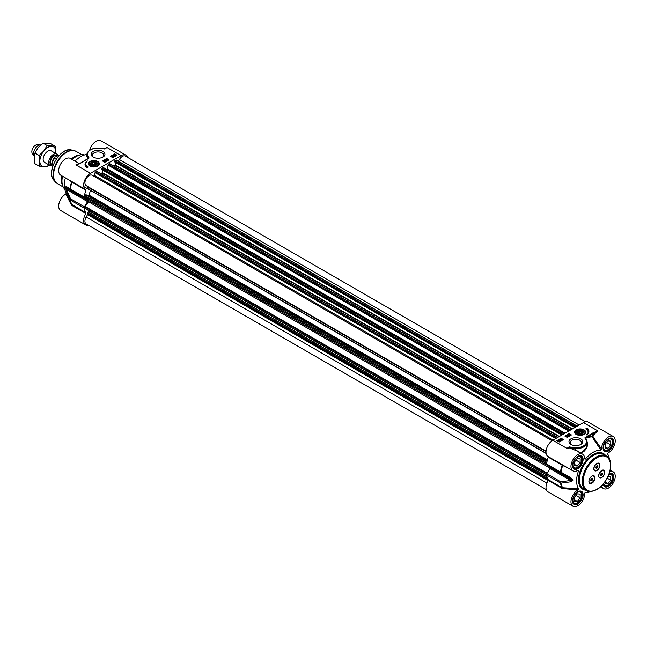 <?xml version="1.0" encoding="UTF-8"?>
<svg xmlns="http://www.w3.org/2000/svg" width="647" height="647" viewBox="0 0 647 647"><rect width="100%" height="100%" fill="white"/><g stroke="black" fill="none" stroke-linecap="round" stroke-linejoin="round"><path stroke-width="0.97" d="M574.35 445.532L578.103 445.411M597.27 467.878L596.186 468.396L595.733 467.522L596.356 466.131L597.44 465.614L597.901 466.487L597.27 467.878L596.146 467.223L596.712 465.961M597.901 466.487L596.857 465.889M597.06 463.608A3.995 2.305 -60 0 1 598.815 463.543A3.995 2.305 -60 0 1 599.373 466.908A3.995 2.305 -60 0 1 596.566 470.401A3.995 2.305 -60 0 1 594.819 470.466A3.995 2.305 -60 0 1 594.253 467.102A3.995 2.305 -60 0 1 597.06 463.608M596.744 463.567A3.995 2.305 -60 0 1 596.874 463.503A3.995 2.305 -60 0 1 598.621 463.438A3.995 2.305 -60 0 1 598.718 463.495M594.722 470.409A3.995 2.305 -60 0 1 594.625 470.353A3.995 2.305 -60 0 1 593.8 468.663M599.729 472.52A3.995 2.305 -60 0 1 601.37 470.959A3.995 2.305 -60 0 1 603.368 470.757A3.995 2.305 -60 0 1 603.465 470.814M598.766 476.435A3.995 2.305 -60 0 1 600.287 472.156A3.995 2.305 -60 0 1 603.562 470.87A3.995 2.305 -60 0 1 602.454 476.912A4.262 2.459 -60 0 1 601.71 477.446A4.262 2.459 -60 0 1 598.766 476.435L598.693 475.707M602.648 473.782L602.042 475.181L600.958 475.723L600.473 474.866L601.079 473.475L602.171 472.933L602.648 473.782L601.629 473.2M602.042 475.181L600.909 474.526L601.443 473.297M589.7 482.816A3.995 2.305 -60 0 1 589.603 482.759A3.995 2.305 -60 0 1 589.191 482.395L588.907 481.344M591.94 476.127A4.262 2.459 -60 0 1 592.806 475.78L594.14 476.418M592.806 475.78A3.995 2.305 -60 0 1 593.784 475.949L593.728 475.917M593.784 475.949A3.995 2.305 -60 0 1 593.784 480.567A3.995 2.305 -60 0 1 589.789 482.872A3.995 2.305 -60 0 1 588.996 480.519M592.021 478.052L592.822 478.432L592.587 479.791L591.552 480.77L590.751 480.389L590.986 479.031L592.021 478.052M591.552 480.77L590.76 480.317M590.865 479.702L591.576 478.473M592.587 479.791L591.463 479.136M585.187 492.658L585.276 492.65A23.308 13.458 120 0 0 586.562 492.626A23.308 13.458 120 0 0 590.76 491.566M571.447 444.707A5.702 3.292 180 0 1 570.161 442.621A5.702 3.292 180 0 1 571.827 440.292A5.702 3.292 180 0 1 578.046 439.58A5.702 3.292 180 0 1 581.564 442.621A5.702 3.292 180 0 1 580.278 444.707M570.977 438.828A6.899 3.987 0 0 0 570.977 444.457A6.899 3.987 0 0 0 580.739 444.457A6.899 3.987 0 0 0 580.739 438.828A6.899 3.987 0 0 0 570.977 438.828M586.837 440.502L586.069 439.208A0.663 0.493 141.5 0 1 586.15 439.459L585.575 438.003L598.038 431.015L593.509 432.544L585.147 437.55A1.116 0.647 0 0 0 584.928 438.108L585.543 439.078A10.651 6.155 180 0 1 584.435 445.298A10.651 6.155 180 0 1 574.463 447.74L569.902 446.996A0.962 0.558 0 0 0 568.656 447.158L566.958 448.411L569.303 447.878L577.108 450.999L582.615 454.186A9.656 5.572 -60 0 1 584.613 458.925L585.276 459.144L584.613 458.286M548.179 456.588A9.656 5.572 120 0 1 548.009 456.499A9.656 5.572 120 0 1 546.529 448.767A9.656 5.572 120 0 1 552.837 440.259L583.44 422.588L598.038 431.015A9.656 5.572 -60 0 0 592.927 436.62L592.102 436.191A0.663 0.518 -90.8 0 0 592.175 436.879L592.927 436.62L601.573 449.131A9.656 5.572 -60 0 1 605.657 439.24A9.656 5.572 -60 0 1 613.227 436.515A9.656 5.572 -60 0 1 614.65 444.432A9.656 5.572 -60 0 1 608.123 452.916L607.565 453.895M571.438 434.954L567.201 437.404L564.847 436.046L569.077 433.595L571.438 434.954M563.432 439.58L559.194 442.022L556.841 440.664L561.078 438.213L563.432 439.58M587.161 428.047A9.592 5.54 180 0 1 588.899 431.226A9.592 5.54 180 0 1 586.465 434.913A7.99 4.61 -0 0 0 588.091 432.131A7.99 4.61 -0 0 0 585.745 428.864L587.161 428.047L586.198 429.147M576.17 429.859A5.556 3.211 0 0 0 575.021 433.441A5.556 3.211 0 0 0 580.1 435.334A5.556 3.211 0 0 0 585.171 433.441A5.556 3.211 0 0 0 583.254 429.487A5.556 3.211 0 0 0 576.17 429.859M583.715 430.198A5.33 3.073 180 0 1 585.422 432.455A5.33 3.073 180 0 1 585.058 433.571M575.134 433.571A5.33 3.073 180 0 1 574.771 432.455A5.33 3.073 180 0 1 575.418 430.991M548.227 456.628L548.276 457.17A31.299 18.067 120 0 0 546.529 463.939A1.334 0.768 120 0 0 546.78 464.797A1.334 0.768 120 0 0 546.804 464.813L560.658 472.803M572.805 480.486A1.334 0.776 -0.7 0 1 572.263 480.3L550.249 467.587A25.306 14.606 -60 0 1 550.249 467.021L572.263 479.726A25.306 14.606 120 0 0 572.263 480.3L560.698 481.789L546.804 473.766L549.95 468.574L570.678 480.535A1.334 0.623 -98.4 0 0 570.921 481.78L572.805 480.486A25.152 14.525 -60 0 1 572.805 479.92L570.921 477.826L560.965 472.181A31.145 17.979 -60 0 1 562.688 465.5L567.532 467.773M609.409 459.273A23.308 13.458 120 0 0 608.22 455.108A23.308 13.458 120 0 0 607.598 453.976L607.582 453.935M546.804 473.766A1.334 0.768 120 0 0 546.529 474.963A31.299 18.067 120 0 0 548.276 479.71L548.179 480.406A9.656 5.572 120 0 0 548.009 491.841L572.967 506.245A9.656 5.572 -60 0 1 571.536 498.336A9.656 5.572 -60 0 1 578.07 489.852L578.588 488.784L562.17 487.733L548.276 479.71M577.512 470.579L578.588 470.725A23.308 13.458 120 0 0 578.588 488.784M548.179 480.406L562.073 488.428L562.841 488.622L562.688 487.838A31.145 17.979 -60 0 1 560.965 483.147L570.921 481.78M546.529 474.963L560.423 482.977A1.334 0.914 -12.1 0 0 560.965 483.147A1.334 0.639 -96.2 0 1 560.698 481.789A1.334 0.768 120 0 0 560.423 482.977A31.299 18.067 120 0 0 562.17 487.733L562.073 488.428M550.249 467.587A1.334 0.768 -60 0 1 549.95 468.574M548.276 457.17L562.17 465.193A31.299 18.067 120 0 0 560.423 471.962A1.334 0.768 120 0 0 560.674 472.82A1.334 0.768 120 0 0 560.698 472.836L570.8 478.416M570.678 478.351L572.263 479.726A1.334 0.76 -179.3 0 0 572.805 479.92M550.225 466.786A1.334 0.768 -60 0 1 550.249 467.021L88.833 200.61A23.971 13.838 -60 0 1 88.817 199.333M562.122 464.651L562.688 465.5L562.85 465.072M546.78 464.797L560.674 472.82A1.334 1.334 0 0 0 560.698 472.836L560.965 472.181A1.334 0.582 -170.2 0 1 560.423 471.962L546.529 463.939M560.698 472.836L570.67 478.351L570.921 477.826M613.227 436.515L588.269 422.111A9.656 5.572 120 0 0 583.44 422.588M585.147 437.55A0.663 0.421 -125.1 0 1 585.575 438.003A0.663 0.437 67.9 0 0 585.729 438.294A31.113 17.962 -60 0 1 592.175 436.879L600.909 450.118L601.573 449.131M581.103 453.312L584.556 450.919L586.934 447.562L587.605 444.481L586.926 440.728M600.909 450.118A23.308 13.458 120 0 0 585.276 459.144L584.613 458.925M578.07 470.264L578.588 470.725L578.07 470.264A9.656 5.572 -60 0 1 572.967 470.911A9.656 5.572 -60 0 1 572.967 459.758A9.656 5.572 -60 0 1 582.615 454.186M562.841 488.622L578.07 489.852M585.228 492.65L584.613 493.629A9.656 5.572 -60 0 1 580.529 503.528A9.656 5.572 -60 0 1 572.967 506.245M609.798 471.695A9.656 5.572 -60 0 1 613.227 471.857A9.656 5.572 -60 0 1 613.227 483.002A9.656 5.572 -60 0 1 603.57 488.582A9.656 5.572 -60 0 1 601.718 485.695M552.837 440.259L566.958 448.411L569.045 447.489A0.663 0.429 -98.7 0 0 569.303 447.878L569.667 447.409L574.382 448.662L574.463 447.74M568.656 447.158A0.663 0.445 -128.7 0 1 569.045 447.489L569.902 446.996M580.068 453.118L574.382 448.662A11.322 6.535 0 0 0 587.185 442.184L587.007 445.492L585.996 448.096L583.384 451.096L580.464 452.94M587.565 435.973L588.034 436.79A31.703 18.302 120 0 1 592.102 436.191A10.32 5.96 120 0 1 593.978 433.353L593.509 432.544M585.47 438.278A0.663 0.526 157 0 0 584.928 438.108M587.185 442.184L586.069 439.208A0.663 0.493 141.5 0 0 585.543 439.078M601.75 470.458A4.327 2.499 -60 0 1 604.816 472.229A4.327 2.499 -60 0 1 601.75 477.526A4.327 2.499 -60 0 1 598.693 475.763A4.327 2.499 -60 0 1 601.75 470.458L601.75 470.458M596.857 463.495A4.327 2.499 -60 0 1 599.923 465.266A4.327 2.499 -60 0 1 596.857 470.563A4.327 2.499 -60 0 1 593.8 468.8A4.327 2.499 -60 0 1 596.857 463.495L596.857 463.495M591.965 476.111A4.327 2.499 -60 0 1 595.03 477.874A4.327 2.499 -60 0 1 591.965 483.18A4.327 2.499 -60 0 1 588.907 481.408A4.327 2.499 -60 0 1 591.965 476.111L591.965 476.111M588.891 431.5A9.592 5.54 0 0 0 587.161 428.597M588.074 432.398A7.99 4.61 180 0 1 588.091 432.673A7.99 4.61 180 0 1 587.888 433.708M559.615 441.586L559.097 440.825M561.078 438.213L561.078 438.763L557.31 440.939M562.963 439.847L561.078 438.763M568.81 435.188L568.357 435.188M569.077 433.595L569.077 434.137L565.316 436.313M570.961 435.229L569.077 434.137M569.514 435.86L568.939 435.205L569.522 435.205L568.939 435.528M569.7 435.099L569.659 435.941L569.7 435.423L569.659 435.941L568.762 435.957L568.212 434.784L569.7 435.099L569.659 435.617L568.762 435.633L568.212 434.784M568.705 436.167L567.516 435.164M568.179 436.442L568.009 436.871L566.594 436.458L566.764 435.625L568.179 436.442L566.764 436.224L566.651 435.69L566.594 436.458M558.968 441.359L558.474 440.93L558.555 441.537M562.607 439.693L561.677 440.227L561.394 439.2L560.698 439.628L560.747 439.127L561.58 439.095L561.75 440.009L562.607 439.693L561.677 440.558L561.394 439.523L560.884 439.539M561.394 439.523L561.515 440.033M560.884 439.531L560.747 439.127M560.933 440.85L559.623 439.774L561.111 440.073L561.07 440.599L560.14 440.162M560.221 440.178L559.768 439.855L559.671 440.518M559.566 440.558L559.623 440.097L559.566 440.558M561.111 440.073L561.07 440.93L561.111 440.397L561.07 440.93L560.229 440.631M559.72 440.542L559.776 441.351L559.04 441.723L558.312 440.51L559.72 440.542L559.776 441.675L559.72 440.866L559.776 441.675L559.194 441.844M559.024 441.925L558.312 440.833L558.369 441.65M568.341 435.124L568.81 434.865L568.357 435.132M558.369 441.545L558.312 440.51M559.097 440.502L559.615 441.262L559.178 441.375L559.097 440.502M558.919 440.486L559 441.367L558.474 440.599L558.919 440.817M559.566 440.47L559.623 439.774M561.75 439.677L561.58 439.095M608.908 474.397A6.26 3.615 -60 0 1 612.353 477.389A6.26 3.615 -60 0 1 607.929 485.056A6.26 3.615 -60 0 1 603.611 483.568M608.156 476.2L610.752 476.435L610.752 480.195L607.929 483.713L605.099 483.463L605.099 481.586M603.7 485.032A6.656 3.842 120 0 0 604.314 485.549A6.656 3.842 120 0 0 607.646 485.218L607.646 485.218A6.656 3.842 120 0 0 607.784 485.137M612.353 477.227A6.656 3.842 120 0 0 612.353 477.065A6.656 3.842 120 0 0 610.97 474.016A6.656 3.842 120 0 0 610.218 473.741M610.752 480.195L607.201 478.149M607.929 483.713L605.099 482.08M607.929 439.491A6.26 3.615 -60 0 1 612.353 442.047A6.26 3.615 -60 0 1 607.929 449.714A6.26 3.615 -60 0 1 603.497 447.158A6.26 3.615 -60 0 1 607.929 439.491M605.099 444.352L607.929 440.842L610.752 441.092L610.752 444.861L607.929 448.371L605.099 448.12L605.099 444.352M603.7 449.689A6.656 3.842 120 0 0 604.314 450.207A6.656 3.842 120 0 0 607.646 449.875L607.646 449.875A6.656 3.842 120 0 0 607.784 449.794M612.353 441.893A6.656 3.842 120 0 0 612.353 441.723A6.656 3.842 120 0 0 610.97 438.674A6.656 3.842 120 0 0 610.218 438.407M610.752 444.861L606.611 442.467M607.929 448.371L605.099 446.737M577.318 457.162A6.26 3.615 -60 0 1 581.75 459.718A6.26 3.615 -60 0 1 577.318 467.385A6.26 3.615 -60 0 1 572.894 464.829A6.26 3.615 -60 0 1 577.318 457.162M574.496 462.023L577.318 458.505L580.149 458.763L580.149 462.524L577.318 466.042L574.496 465.791L574.496 462.023M573.096 467.36A6.656 3.842 120 0 0 573.711 467.878A6.656 3.842 120 0 0 577.035 467.546L577.035 467.546A6.656 3.842 120 0 0 577.181 467.466M581.742 459.564A6.656 3.842 120 0 0 581.75 459.394A6.656 3.842 120 0 0 580.367 456.345A6.656 3.842 120 0 0 579.615 456.07M580.149 462.524L576.008 460.138M577.318 466.042L574.496 464.409M577.318 492.504A6.26 3.615 -60 0 1 581.75 495.06A6.26 3.615 -60 0 1 577.318 502.727A6.26 3.615 -60 0 1 572.894 500.171A6.26 3.615 -60 0 1 577.318 492.504M574.496 497.365L577.318 493.847L580.149 494.098L580.149 497.866L577.318 501.385L574.496 501.126L574.496 497.365M573.096 502.703A6.656 3.842 120 0 0 573.711 503.22A6.656 3.842 120 0 0 577.035 502.889L577.035 502.889A6.656 3.842 120 0 0 577.181 502.8M581.742 494.898A6.656 3.842 120 0 0 581.75 494.737A6.656 3.842 120 0 0 580.367 491.688A6.656 3.842 120 0 0 579.615 491.413M580.149 497.866L576.008 495.481M577.318 501.385L574.496 499.751M583.084 433.061A3.397 1.957 -0 0 0 581.993 430.498A3.397 1.957 -0 0 0 577.48 430.878A3.397 1.957 -0 0 0 577.698 433.514A3.397 1.957 -0 0 0 582.502 433.514A3.397 1.957 -0 0 0 583.084 433.061M582.179 431.048A3.098 1.787 180 0 1 582.292 431.112A3.098 1.787 180 0 1 583.036 432.94A3.098 1.787 180 0 1 582.818 433.223A3.098 1.787 180 0 1 582.389 433.579M577.811 433.579A3.098 1.787 180 0 1 577.908 431.112A3.098 1.787 180 0 1 578.022 431.048M582.753 432.641A2.798 1.617 180 0 1 578.628 433.498A2.798 1.617 180 0 1 578.119 430.983A2.798 1.617 180 0 1 582.074 430.983A2.798 1.617 180 0 1 582.753 432.641M581.54 431.395L581.92 432.479L580.48 433.215L578.661 432.859L578.272 431.775L579.72 431.039L581.54 431.395L581.54 432.673M579.72 431.039L579.72 433.069M85.517 208.52L85.048 208.245L85.226 206.506L88.469 201.718A1.334 0.768 120 0 0 88.833 200.61M88.704 212.135L89.65 211.132M546.335 489.642L86.172 223.967A5.993 3.461 -60 0 1 86.172 217.044L87.563 214.634L87.345 212.758L88.291 211.901L547.006 476.758M118.401 161.216L119.371 159.542A5.993 3.461 -60 0 1 125.364 156.089L585.527 421.755M114.713 161.887L574.851 427.546L114.77 162.009L114.899 160.691L116.468 160.238M113.945 166.142L115.368 165.098L115.368 162.357M107.127 169.708L108.057 165.09L109.812 163.845M101.716 169.393L561.855 435.051L101.773 169.514L101.902 168.196L103.471 167.735M100.948 173.639L102.38 172.595L102.38 169.862M93.864 176.235L94.656 175.483L95.06 172.595L96.824 171.35M552.045 440.761L92.165 175.248A5.993 3.461 -60 0 0 86.172 178.709A5.993 3.461 -60 0 0 86.172 185.632L546.052 451.145L87.563 186.433L87.288 188.552L546.117 453.426M87.45 195.523L89.019 195.151L90.467 190.38M85.186 197.238L546.586 463.624L85.186 197.238L85.048 195.726L86.269 194.86M51.202 150.832A6.656 3.842 120 0 0 44.522 154.665A6.656 3.842 120 0 0 44.538 162.365L50.07 165.559A6.656 3.842 -60 0 1 49.051 160.221A6.656 3.842 -60 0 1 53.402 154.358A6.656 3.842 -60 0 1 56.734 154.026A6.656 3.842 -60 0 1 57.818 155.361M55.755 153.468A11.322 6.535 120 0 0 55.852 151.964A11.322 6.535 120 0 0 51.857 146.271A11.322 6.535 120 0 0 43.85 150.897A11.322 6.535 120 0 0 39.847 161.208A11.322 6.535 120 0 0 43.85 166.902A11.322 6.535 120 0 0 49.099 165.001M49.229 165.074L47.134 166.845L39.135 166.133L39.847 161.208L39.135 155.458L43.85 150.897L47.134 145.502L55.141 146.222L55.788 153.485M55.141 146.222L50.919 143.78L42.912 143.068L38.197 147.629L34.914 153.024L34.194 157.949L34.914 163.699L39.135 166.133M47.134 145.502L42.912 143.068M39.135 155.458L34.914 153.024M69.747 180.384L71.647 182.009A31.145 17.979 120 0 0 69.933 188.689L66.229 186.441L65.533 187.048A25.152 14.525 120 0 0 65.533 187.614L66.229 190.396A1.334 0.663 159.4 0 1 66.851 189.66L87.58 201.621L84.433 206.822L70.539 198.799L65.857 187.929A25.306 14.606 -60 0 1 65.857 187.355L87.879 200.069A1.334 0.768 120 0 0 87.596 199.446L84.433 197.861A1.334 0.768 -60 0 1 84.409 197.853A1.334 0.768 -60 0 1 84.159 196.995A31.299 18.067 -60 0 1 85.905 190.218L85.816 189.652A9.656 5.572 -60 0 1 85.639 189.555A9.656 5.572 -60 0 1 84.159 181.815A9.656 5.572 -60 0 1 90.467 173.307L121.07 155.636A9.656 5.572 -60 0 1 125.898 155.159A9.656 5.572 -60 0 1 127.572 157.358M125.898 155.159L100.94 140.755A9.656 5.572 120 0 0 89.682 150.169M121.07 155.636L106.941 147.484L104.596 148.648L100.892 148.155M79.767 163.675L75.877 164.872L80.398 163.351L88.76 158.345A1.116 0.647 0 0 0 88.979 157.779L88.364 156.817A10.651 6.155 180 0 1 89.472 150.597A10.651 6.155 180 0 1 99.436 148.155L104.005 148.899A0.962 0.558 0 0 0 105.251 148.737L106.941 147.484L104.369 148.834M102.922 157.067L102.922 157.067A6.899 3.987 0 0 0 102.922 151.43A6.899 3.987 0 0 0 93.16 151.43A6.899 3.987 0 0 0 93.16 157.067A6.899 3.987 0 0 0 102.922 157.067M86.747 167.84A9.592 5.54 180 0 1 85.008 164.661A9.592 5.54 180 0 1 87.434 160.982A7.99 4.61 0 0 0 85.816 163.764A7.99 4.61 0 0 0 88.154 167.031L86.747 167.84M97.737 166.036A5.556 3.211 0 0 0 98.878 165.074A5.556 3.211 0 0 0 93.807 160.553A5.556 3.211 0 0 0 88.736 165.074A5.556 3.211 0 0 0 97.737 166.036M110.475 156.315L114.713 153.873L117.067 155.231L112.829 157.674L110.475 156.315M102.469 160.941L106.706 158.491L109.06 159.849L104.822 162.3L102.469 160.941M88.841 165.211A5.33 3.073 180 0 1 88.477 164.095A5.33 3.073 180 0 1 90.184 161.839M97.43 161.839A5.33 3.073 180 0 1 99.137 164.095A5.33 3.073 180 0 1 98.765 165.211M96.638 162.68A3.397 1.957 0 0 0 91.656 162.251A3.397 1.957 0 0 0 91.405 165.155A3.397 1.957 0 0 0 96.209 165.155A3.397 1.957 0 0 0 96.638 162.68M96.096 165.211A3.098 1.787 0 0 0 96.387 163.02A3.098 1.787 0 0 0 95.999 162.745A3.098 1.787 0 0 0 95.885 162.688M91.728 162.688A3.098 1.787 0 0 0 91.615 162.745A3.098 1.787 0 0 0 91.518 165.211M95.78 164.904A2.798 1.617 180 0 1 91.825 164.904A2.798 1.617 180 0 1 91.825 162.623A2.798 1.617 180 0 1 95.78 162.623A2.798 1.617 180 0 1 95.78 164.904M95.659 163.481L95.166 164.548L93.305 164.839L91.947 164.055L92.448 162.979L94.3 162.696L95.659 163.481M87.879 200.069A25.306 14.606 120 0 0 87.879 200.643L65.857 187.929A1.334 0.776 -0.7 0 1 65.533 187.614M87.58 201.621A1.334 0.768 120 0 0 87.879 200.643M88.38 225.245A9.656 5.572 -60 0 1 85.639 224.889A9.656 5.572 -60 0 1 85.8 213.461L85.905 212.766A31.299 18.067 -60 0 1 84.159 208.01A1.334 0.768 -60 0 1 84.433 206.822M64.749 189.159A19.976 11.533 -60 0 1 62.905 186.336L62.152 184.5A18.642 10.764 -60 0 1 61.667 175.717M71.324 158.992A18.642 10.764 -60 0 1 74.47 156.736A18.642 10.764 -60 0 1 79.177 155.021L81.142 154.754A19.976 11.533 -60 0 1 84.506 154.94M72.189 159.485A19.976 11.533 -60 0 1 76.103 156.59A19.976 11.533 -60 0 1 81.142 154.754M62.905 186.336A19.976 11.533 -60 0 1 62.533 176.21M93.629 157.31A5.702 3.292 180 0 1 92.343 155.231A5.702 3.292 180 0 1 94.009 152.902A5.702 3.292 180 0 1 100.228 152.191A5.702 3.292 180 0 1 103.746 155.231A5.702 3.292 180 0 1 102.461 157.31M66.229 190.396L69.933 199.648A31.145 17.979 120 0 0 71.219 203.506L65.679 191.892A23.308 13.458 -60 0 1 65.379 177.852M66.229 186.441A1.334 1.237 123 0 0 66.77 187.42L66.77 187.42A1.334 1.237 123 0 0 66.851 187.468L84.385 197.836M84.159 196.995L70.264 188.973A1.334 0.582 -170.2 0 1 69.933 188.689A1.334 1.221 122.6 0 0 70.466 189.797L70.466 189.797A1.334 1.221 122.6 0 0 70.507 189.822A1.334 0.768 -60 0 1 70.264 188.973A31.299 18.067 -60 0 1 72.011 182.203L85.905 190.218M65.533 187.048A1.334 0.76 -179.3 0 0 65.857 187.355L66.851 187.468M85.905 212.766L71.647 204.347A31.145 17.979 120 0 1 71.219 203.506L71.68 204.395M66.301 193.024L65.784 194.084L71.372 204.873L71.906 205.439L72.011 204.743A31.299 18.067 -60 0 1 70.264 199.988A1.334 0.768 -60 0 1 70.539 198.799A1.334 0.679 157 0 0 69.933 199.648A1.334 0.914 -12.1 0 0 70.264 199.988L84.159 208.01M71.502 181.395A0.663 0.598 -56.5 0 1 71.647 182.009L71.963 181.661M71.372 204.873L71.663 204.371M79.395 163.651L70.337 158.418A9.656 5.572 120 0 0 60.681 163.998A9.656 5.572 120 0 0 60.681 175.143L85.639 189.555M86.722 155.984L88.178 158.45A31.113 17.962 120 0 0 87.717 158.798M75.036 161.135A23.308 13.458 -60 0 1 86.738 154.439M65.784 194.084A9.656 5.572 120 0 0 59.257 202.568A9.656 5.572 120 0 0 60.681 210.485L85.639 224.889M105.251 148.737A0.663 0.445 51.3 0 0 104.854 148.737L104.005 148.899M104.167 148.802L100.981 148.284M88.364 156.817A0.663 0.493 -38.5 0 0 87.757 157.52L86.722 156.42L86.722 154.795A11.322 6.535 0 0 0 87.757 157.52L88.437 158.103A0.663 0.582 -79.8 0 1 88.178 158.45L88.227 158.442M88.979 157.779A0.663 0.526 -23 0 0 88.437 158.103L88.388 158.337M80.01 163.359L88.372 158.345A0.663 0.421 54.9 0 0 88.324 158.386L86.334 159.922M77.826 164.201L80.398 163.351M86.019 162.729A9.592 5.54 0 0 0 85.016 164.936M87.701 167.29A7.99 4.61 180 0 1 85.816 164.306A7.99 4.61 180 0 1 85.833 164.039M114.778 155.822L114.293 155.393L114.373 156M116.597 155.498L114.713 154.415L110.944 156.59M114.713 153.873L114.713 154.415M105.558 161.532L105.105 161.532M108.591 160.124L106.706 159.033L102.938 161.208M106.706 158.491L106.706 159.033M104.968 161.451L104.385 161.451M105.696 161.871L105.736 161.426L105.696 161.871L104.207 161.556L104.248 160.715L105.736 161.103L104.911 161.564L104.248 160.715M106.189 161.507L105.202 160.165M107.256 160.893L107.313 160.197L107.143 160.707L105.728 159.89L107.313 160.197L107.256 160.966M107.079 160.998L105.728 159.89M115.433 156.056L114.907 155.288M113.023 157.439L113.209 156.703L113.16 157.205L112.327 157.229L112.157 156.331L111.3 156.639L112.23 156.097L112.505 157.456M113.16 157.528L113.209 157.027L113.16 157.528L112.327 157.553L112.157 156.978L112.327 157.553M112.149 156.663L111.616 156.978M113.678 155.692L112.974 156.145L114.341 156.097L114.276 156.55L112.796 156.259L112.829 155.725L113.678 155.692L112.974 156.469M114.276 156.881L114.341 156.42L114.276 156.881L112.796 156.582L112.829 155.725M114.843 156.186L114.187 156.113L114.131 154.973L115.538 155.005L115.595 155.822L114.843 156.186L114.131 154.973M115.595 156.145L115.538 155.329L115.595 156.145L115.004 156.307M105.736 161.103L105.696 161.799M105.558 161.208L105.097 161.467L105.558 161.208M104.968 160.796L104.385 161.127L104.968 160.796M115.538 155.005L115.595 156.081M114.81 155.83L114.293 155.07L114.721 154.948L114.81 155.83M114.988 155.838L114.907 154.965L115.433 155.725L114.988 155.838M114.341 156.097L114.276 156.841M112.157 156.647L112.327 157.383M113.209 156.703L113.16 157.488M113.023 157.116L112.392 156.606L112.505 157.132M112.327 156.178L112.392 156.606M92.448 162.979L92.448 164.338M94.3 162.696L94.3 164.686M51.639 165.85A6.656 3.842 -60 0 1 50.07 165.559M56.208 159.178L54.688 158.297L54.809 157.197L59.645 154.948M522.299 423.591A21.311 12.301 -60 0 1 522.994 422.782M34.275 156.291A6.656 3.842 -60 0 1 34.121 156.089A6.656 3.842 -60 0 1 34.121 150.654A6.656 3.842 -60 0 1 38.197 145.575A6.656 3.842 -60 0 1 40.559 144.944A6.656 3.842 -60 0 1 40.696 144.96M34.121 156.089L32.35 153.582A5.33 3.073 -60 0 1 32.342 149.231A5.33 3.073 -60 0 1 35.609 145.171A5.33 3.073 -60 0 1 37.494 144.669L40.559 144.944M608.398 438.731A7.521 4.343 120 0 0 603.788 450.611A7.521 4.343 120 0 0 613.008 445.29A7.521 4.343 120 0 0 608.398 438.731M611.358 438.666A6.858 3.963 -60 0 1 612.41 444.166A6.858 3.963 -60 0 1 607.929 450.207A6.858 3.963 -60 0 1 604.5 450.547C603.141 451.808 601.67 443.874 608.261 439.038C610.202 438.318 611.237 438.189 611.358 438.666M577.795 491.744A7.521 4.343 120 0 0 573.185 503.617A7.521 4.343 120 0 0 582.397 498.295A7.521 4.343 120 0 0 577.795 491.744M580.747 491.671A6.858 3.963 -60 0 1 581.799 497.171A6.858 3.963 -60 0 1 577.318 503.212A6.858 3.963 -60 0 1 573.889 503.552C572.538 504.822 571.058 496.888 577.65 492.052C579.599 491.324 580.634 491.202 580.747 491.671M577.795 456.402A7.521 4.343 120 0 0 573.185 468.282A7.521 4.343 120 0 0 582.397 462.961A7.521 4.343 120 0 0 577.795 456.402M580.747 456.337A6.858 3.963 -60 0 1 581.799 461.829A6.858 3.963 -60 0 1 577.318 467.878A6.858 3.963 -60 0 1 573.889 468.218C572.538 469.479 571.058 461.546 577.65 456.709C579.599 455.989 580.634 455.86 580.747 456.337M586.4 490.588L583.578 488.954A19.976 11.533 -60 0 1 580.513 472.949A19.976 11.533 -60 0 1 593.566 455.342A19.976 11.533 -60 0 1 603.554 454.356L606.376 455.981A19.976 11.533 120 0 0 596.388 456.976A19.976 11.533 120 0 0 583.343 474.574A19.976 11.533 120 0 0 586.4 490.588C588.074 492.23 591.512 491.906 596.72 489.625C608.73 483.366 615.693 460.494 606.376 455.981M605.681 455.585A20.639 11.921 120 0 0 593.097 454.526A20.639 11.921 120 0 0 579.008 475.092A20.639 11.921 120 0 0 585.705 490.183M603.133 484.142A7.521 4.343 120 0 0 608.657 486.204A7.521 4.343 120 0 0 613.712 477.446A7.521 4.343 120 0 0 609.167 473.693M609.053 473.992L611.358 474.008A6.858 3.963 -60 0 1 612.41 479.5A6.858 3.963 -60 0 1 607.929 485.549A6.858 3.963 -60 0 1 604.5 485.889L603.336 483.899M596.857 457.793A19.313 11.153 -60 0 1 610.517 465.67A19.313 11.153 -60 0 1 596.857 489.326A19.313 11.153 -60 0 1 583.206 481.441A19.313 11.153 -60 0 1 596.857 457.793M584.435 433.482A4.925 2.847 -0 0 0 582.446 429.624A4.925 2.847 -0 0 0 575.765 430.773A4.925 2.847 -0 0 0 577.755 434.63A4.925 2.847 -0 0 0 584.435 433.482M550.112 468.242L88.469 201.718M547.152 473.2L85.226 206.506M546.869 473.669L85.048 207.04M546.513 474.672L85.048 208.245M547.071 476.968L88.089 211.973M547.677 478.529L87.345 212.758M547.944 479.079L87.248 213.098M548.324 479.945L87.66 213.979M548.106 480.527L87.563 214.634M546.893 483.042L86.172 217.044M579.211 425.03L119.371 159.542M577.084 426.26L116.007 160.052M575.984 426.891L114.899 160.691M575.604 427.109L114.713 161.014M572.401 428.961L115.368 165.098M572.029 429.179L115.182 165.422M570.711 429.94L109.626 163.74M569.603 430.578L108.526 164.37M568.753 431.072L108.057 165.09M565.041 433.207L107.499 169.053M564.087 433.757L103.01 167.557M562.987 434.396L101.902 168.196M562.607 434.614L101.716 168.519M559.404 436.466L102.38 172.595M559.032 436.676L102.186 172.927M557.714 437.445L96.629 171.237M556.606 438.076L95.53 171.876M555.757 438.569L95.06 172.595M553.048 440.13L94.656 175.483M546.052 451.145L87.563 186.433M546.019 451.606L87.66 186.975M546.092 453.24L87.248 188.334M547.459 459.823L89.019 195.151M547.362 460.171L88.776 195.402M86.229 194.82L547.168 460.931L86.172 194.804M547.095 461.23L85.703 194.844M546.836 462.338L85.048 195.726M546.626 463.422L85.048 196.931M90.467 173.307L75.869 164.88A9.656 5.572 120 0 1 78.578 163.966M97.907 162.187A4.925 2.847 0 0 0 91.081 161.394A4.925 2.847 0 0 0 89.707 165.341A4.925 2.847 0 0 0 96.532 166.133A4.925 2.847 0 0 0 97.907 162.187M71.251 149.942C60.292 146.804 45.597 172.256 53.798 180.181A17.776 10.263 -60 0 1 53.103 165.64A17.776 10.263 -60 0 1 64.207 151.519A17.776 10.263 -60 0 1 71.251 149.942L73.604 150.419A18.553 10.716 -60 0 1 74.89 150.824M66.253 152.069A18.553 10.716 -60 0 1 73.604 150.419L76.063 151.349A18.642 10.764 -60 0 0 66.746 152.271A18.642 10.764 -60 0 0 54.566 168.705A18.642 10.764 -60 0 0 57.421 183.643L55.391 181.977A18.553 10.716 -60 0 1 54.671 166.805A18.553 10.716 -60 0 1 66.253 152.069M56.378 182.891A18.553 10.716 -60 0 1 55.391 181.977L53.798 180.181M70.539 189.838A1.334 0.768 -60 0 1 70.515 189.83L84.409 197.853M71.906 205.439L85.8 213.461M51.525 164.783A5.257 3.041 -60 0 1 50.765 160.561A5.257 3.041 -60 0 1 54.186 155.951A5.257 3.041 -60 0 1 56.823 155.692L56.952 155.773M57.122 155.684A5.524 3.195 120 0 0 53.863 155.547A5.524 3.195 120 0 0 50.151 160.788A5.524 3.195 120 0 0 51.534 165.025M52.391 167.411A7.724 4.456 -60 0 1 54.688 158.297M600.57 471.42L601.37 470.959M586.562 492.626L585.009 492.747M608.22 455.108L607.557 453.701M548.009 456.499L572.967 470.911M600.529 486.827L603.57 488.582M610.186 470.102L613.227 471.857M588.091 432.131L588.091 432.673M603.853 485.282L604.314 485.549M610.517 473.75L610.97 474.016M603.853 449.948L604.314 450.207M610.517 438.407L610.97 438.674M573.25 467.611L573.711 467.878M579.906 456.078L580.367 456.345M573.25 502.954L573.711 503.22M579.906 491.421L580.367 491.688M585.422 432.455C584.993 430.708 582.793 427.093 575.474 430.829L574.771 432.455M546.521 474.898L85.186 208.552M546.998 476.726L88.291 211.901M577.278 426.147L116.339 160.019M574.771 427.594L114.77 162.009M570.783 429.891L109.764 163.723M564.281 433.644L103.342 167.524M561.774 435.091L101.773 169.514M557.787 437.396L96.767 171.229M546.125 453.458L87.288 188.552M88.477 164.095L90.507 161.532C90.774 160.715 97.915 159.809 99.137 164.095M81.837 154.682L76.063 151.349M63.196 186.975L57.421 183.643M66.77 187.42L70.466 189.797A1.334 1.334 0 0 0 70.515 189.83M104.822 148.761L99.492 148.034C91.963 147.912 87.709 150.161 86.722 154.795M85.816 163.764L85.816 164.306M52.326 167.622L51.534 164.354L52.989 159.599L54.777 157.221M90.459 190.412L83.754 186.546M56.734 154.026L51.162 150.808"/></g></svg>
